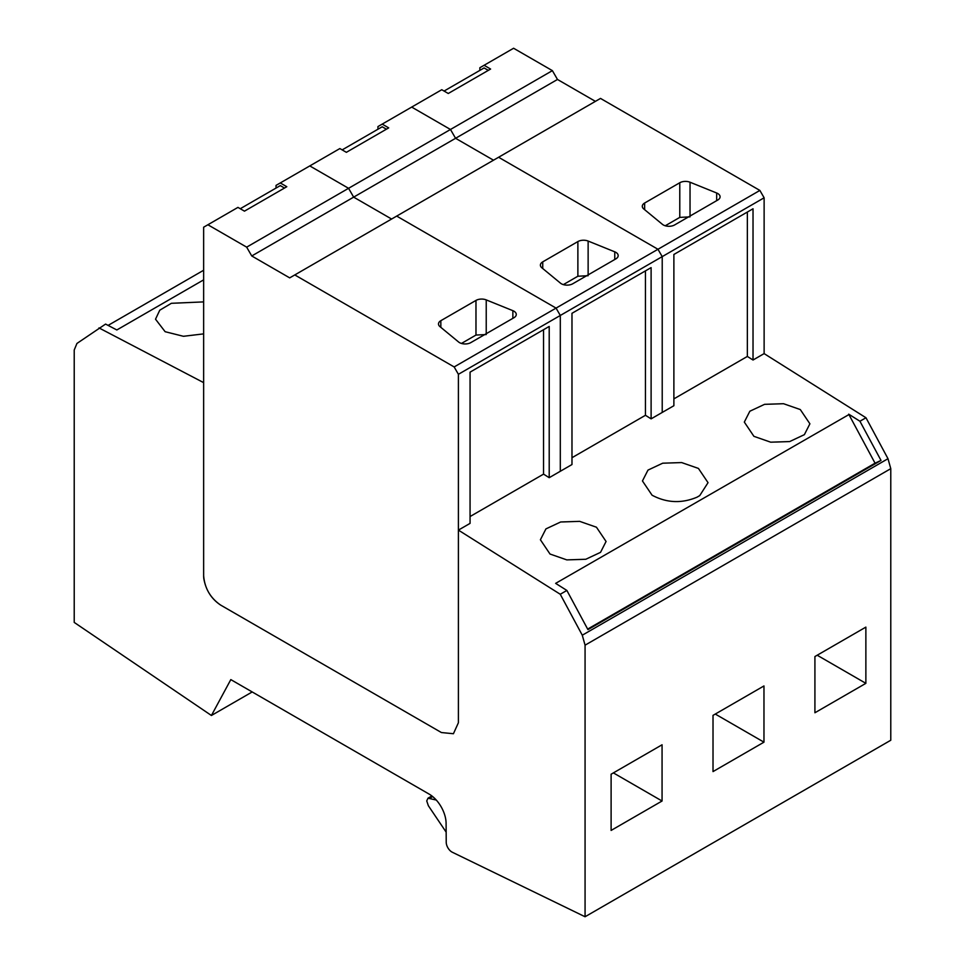 <?xml version="1.0" encoding="UTF-8"?>
<svg xmlns="http://www.w3.org/2000/svg" width="965" height="965" viewBox="0 0 965 965"><rect width="100%" height="100%" fill="white"/><g stroke="black" fill="none" stroke-linecap="round" stroke-linejoin="round"><path stroke-width="1.45" d="M764.123 353.612L865.979 417.761L887.993 458.701L890.779 468.664L585.067 645.175L582.281 635.211L560.255 594.259L458.399 530.111L458.399 722.737L458.399 374.299L764.123 197.789L764.123 353.612L753.026 360.017L747.356 356.447L673.884 398.871M203.639 279.862L116.837 329.97L105.583 324.083L76.935 343.456L74.221 350.018L74.221 622.413L211.419 715.487L230.816 679.601L429.111 794.086A24.016 13.872 -120 0 1 446.095 823.326L446.228 842.264A8.009 4.62 -120 0 0 451.897 852.023A8.009 4.62 -120 0 0 452.344 852.252L585.067 916.75L585.067 645.175M764.123 197.789L759.877 190.431L600.507 98.418L289.693 277.872L251.756 255.966L246.666 247.149L207.885 224.761L203.639 227.209L203.639 575.647L203.639 382.635L98.973 327.907M203.639 301.9L171.384 303.3L159.768 310.199L155.522 319.198L165.136 331.707L183.422 336.29L203.639 333.878M849.152 414.443L555.635 583.367L566.877 590.447L587.938 629.626L881.009 460.426L859.936 421.247L849.152 414.443M865.979 417.761L859.936 421.247M753.026 360.017L753.026 208.778L673.884 254.471L673.884 405.71L651.11 418.858L645.452 415.288L571.98 457.712M458.399 530.111L470.064 523.38L470.064 372.14L549.206 326.447L549.206 477.687L571.98 464.539L571.98 313.299L651.11 267.619L651.11 418.858M549.206 477.687L543.548 474.129L470.064 516.54M560.255 594.259L566.877 590.447M699.746 495.6L708.033 482.669L698.431 468.423L681.652 462.573L662.702 463.2L647.985 470.1L642.449 480.956L652.063 495.202C666.694 502.982 681.688 503.646 697.032 497.18L699.746 495.6M596.454 527.216L579.651 521.353L560.677 521.981L545.937 528.892L540.4 539.761L550.014 554.031L566.817 559.893L585.791 559.266L600.532 552.354L606.068 541.486L596.454 527.216M800.299 409.558L783.508 403.708L764.57 404.335L749.841 411.235L744.317 422.091L753.918 436.337L770.697 442.187L789.647 441.572L804.376 434.66L809.9 423.804L800.299 409.558M890.779 468.664L890.779 740.239L585.067 916.75M203.639 270.248L108.104 325.398M458.399 722.737L453.429 733.726L441.415 732.544L220.623 605.067C211.504 599.012 205.907 590.242 203.832 578.759A24.016 13.872 -120 0 1 203.639 575.647C204.64 588.143 210.31 597.95 220.623 605.067L441.415 732.544L453.429 733.726L458.399 722.737M848.705 414.166L875.05 463.188L587.661 629.108M582.281 635.211L887.993 458.701M881.009 460.426L875.05 463.188M252.203 691.941L211.419 715.487M436.264 800.045L427.99 798.188L426.735 800.926L428.364 805.727L446.156 832.132M865.87 683.341L865.87 627.117L814.918 656.538L814.918 712.761L865.87 683.341L817.186 655.223M662.062 801.01L662.062 744.787L611.11 774.207L611.11 830.431L662.062 801.01L613.378 772.893M763.966 742.169L763.966 685.946L713.014 715.367L713.014 771.59L763.966 742.169L715.282 714.064M488.314 70.373L484.104 67.936L444.069 91.06M386.41 129.201L382.2 126.777L342.165 149.889M284.506 188.042L280.296 185.606L240.249 208.73M458.399 374.299L454.153 366.941L556.057 308.1L396.687 216.088L556.057 308.1L560.303 315.459L560.303 471.282L560.303 315.459L556.057 308.1L657.973 249.272L498.603 157.259L657.973 249.272L662.219 256.63L662.219 412.441L662.219 256.63L657.973 249.272L759.877 190.431M246.666 247.149L348.57 188.308L309.789 165.92L348.57 188.308L450.474 129.479L411.693 107.091L450.474 129.479L455.577 138.297L493.501 160.202L455.577 138.297L557.481 79.468L595.405 101.361M479.858 70.397L479.858 67.731L513.597 48.25L552.378 70.638L557.481 79.468M251.756 255.966L353.66 197.137L348.57 188.308L353.66 197.137L455.577 138.297L450.474 129.479L552.378 70.638M377.942 129.226L377.942 126.572L441.765 89.721L448.267 93.484L490.606 69.046L484.104 65.282M747.356 212.047L747.356 356.447M643.751 208.947L662.4 224.326A8.009 4.62 -0 0 0 674.619 224.941L717.743 200.044A8.009 4.62 -0 0 0 720.083 196.788A8.009 4.62 -0 0 0 716.669 193L690.035 182.228A8.009 4.62 -0 0 0 679.782 182.747L644.644 203.024A8.009 4.62 -0 0 0 642.304 206.293A8.009 4.62 -0 0 0 643.751 208.947M665.259 225.774L679.782 217.39L690.035 216.872M353.66 197.137L391.597 219.031L353.66 197.137M276.038 188.066L276.038 185.401L339.861 148.562L346.363 152.325L388.702 127.875L382.2 124.111M645.452 270.888L645.452 415.288M541.847 267.788L560.496 283.167A8.009 4.62 -0 0 0 572.715 283.782L615.839 258.885A8.009 4.62 -0 0 0 618.179 255.616A8.009 4.62 -0 0 0 614.765 251.829L588.131 241.057A8.009 4.62 -0 0 0 577.878 241.576L542.74 261.865A8.009 4.62 -0 0 0 540.4 265.134A8.009 4.62 -0 0 0 541.847 267.788M563.355 284.615L577.878 276.231L588.131 275.713M294.783 274.928L454.153 366.941M207.885 224.761L237.945 207.391L244.459 211.154L286.798 186.715L280.284 182.952M543.548 329.716L543.548 474.129M439.944 326.616L458.592 341.996A8.009 4.62 -0 0 0 470.811 342.611L513.935 317.726A8.009 4.62 -0 0 0 516.275 314.457A8.009 4.62 -0 0 0 512.861 310.67L486.227 299.898A8.009 4.62 -0 0 0 475.974 300.417L440.836 320.694A8.009 4.62 -0 0 0 438.496 323.963A8.009 4.62 -0 0 0 439.944 326.616M461.451 343.444L475.974 335.06L486.227 334.541M432.658 796.571L430.064 798.067M716.669 200.672L716.669 193M690.035 182.228L690.035 216.051M679.782 217.39L679.782 182.747M644.644 203.024L644.644 209.682M614.765 259.501L614.765 251.829M588.131 241.057L588.131 274.88M577.878 276.231L577.878 241.576M542.74 261.865L542.74 268.523M512.861 318.341L512.861 310.67M486.227 299.898L486.227 333.721M475.974 335.06L475.974 300.417M440.836 320.694L440.836 327.364M431.874 795.944L427.99 798.188"/></g></svg>
